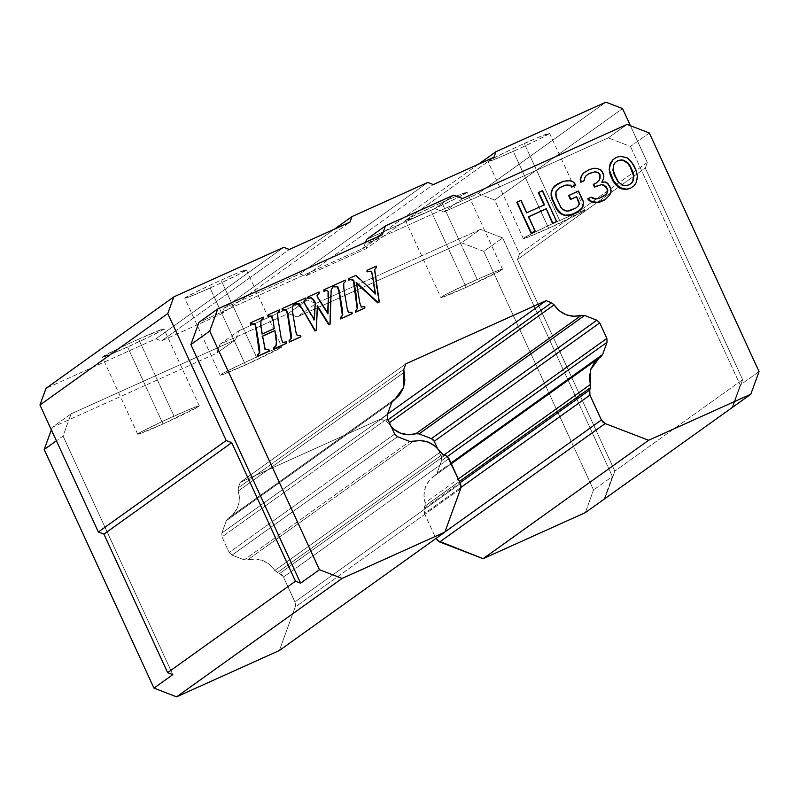 <?xml version="1.0" encoding="UTF-8"?>
<svg xmlns="http://www.w3.org/2000/svg" width="799" height="799" viewBox="0 0 799 799"><rect width="100%" height="100%" fill="white"/><g stroke="black" fill="none" stroke-linecap="round" stroke-linejoin="round"><path stroke-width="0.6" stroke-dasharray="4 3" d="M163.016 423.969C145.048 431.969 136.779 435.215 138.197 433.697C139.735 432.269 159.071 422.781 174.012 416.099L138.617 339.136A33.908 1.298 155.3 0 0 102.312 357.243A33.908 1.298 155.3 0 0 127.62 347.006L163.016 423.969L138.297 434.187L142.352 431.29L162.467 421.403L189.703 409.268L196.894 406.441L198.831 406.371L163.016 423.969L127.62 347.006A33.908 1.298 155.3 0 0 163.925 328.898A33.908 1.298 155.3 0 0 138.617 339.136L174.012 416.099C191.98 408.099 200.249 404.853 198.831 406.371C197.293 407.79 177.957 417.288 163.016 423.969M137.698 434.197L138.197 433.697M245.493 364.963C227.525 372.963 219.246 376.209 220.674 374.691C222.212 373.263 241.538 363.765 256.489 357.093L221.083 280.129A33.908 1.298 155.3 0 0 184.779 298.237A33.908 1.298 155.3 0 0 210.087 288L245.493 364.963L220.774 375.18L224.819 372.284L244.943 362.396L272.179 350.252L279.37 347.435L281.308 347.365L245.493 364.963L210.087 288A33.908 1.298 155.3 0 0 246.392 269.892A33.908 1.298 155.3 0 0 221.083 280.129L256.489 357.093C274.447 349.083 282.726 345.847 281.308 347.365C279.76 348.783 260.434 358.282 245.493 364.963M184.779 298.237L194.177 294.931L216.11 285.253L237.742 274.886L246.392 269.892L237.003 273.198L215.071 282.876L193.438 293.243L184.779 298.237L220.174 375.2L220.674 374.691M466.197 287.33C448.229 295.33 439.959 298.576 441.378 297.058C442.916 295.63 462.241 286.132 477.193 279.46L441.787 202.497A33.908 1.298 155.3 0 0 405.483 220.604A33.908 1.298 155.3 0 0 430.791 210.367L466.197 287.33L441.477 297.548L445.522 294.651L465.647 284.764L492.883 272.619L500.074 269.802L502.012 269.732L466.197 287.33L430.791 210.367A33.908 1.298 155.3 0 0 467.095 192.259A33.908 1.298 155.3 0 0 441.787 202.497L477.193 279.46C495.15 271.45 503.43 268.214 502.012 269.732C500.464 271.151 481.138 280.649 466.197 287.33M405.483 220.604L440.888 297.558L441.378 297.058M548.663 228.314C530.706 236.324 522.426 239.57 523.844 238.052C525.382 236.624 544.718 227.126 559.66 220.454L524.264 143.49A33.908 1.298 155.3 0 0 487.959 161.588A33.908 1.298 155.3 0 0 513.268 151.361L548.663 228.314L523.954 238.541L527.999 235.645L548.114 225.757L575.36 213.613L582.551 210.796L584.478 210.716L548.663 228.314L513.268 151.361A33.908 1.298 155.3 0 0 549.572 133.253A33.908 1.298 155.3 0 0 524.264 143.49L559.66 220.454C577.627 212.444 585.897 209.198 584.478 210.716C582.94 212.144 563.615 221.643 548.663 228.314M487.959 161.588L497.348 158.282L519.29 148.614L540.923 138.247L549.572 133.253L540.184 136.559L518.241 146.227L496.608 156.594L487.959 161.588L523.355 238.551L523.844 238.052M613.362 165.163L612.643 170.237L613.822 174.452L618.366 182.681L622.701 185.468L625.198 185.927L629.063 184.869L625.198 185.927L622.701 185.468L618.366 182.681L618.776 182.382L618.366 182.681L615.929 179.036L613.822 174.452L612.643 170.237L613.362 165.163L614.651 162.996L613.362 165.163M617.517 160.919L614.651 162.996L617.517 160.919M279.7 573.502L277.323 572.593L442.816 454.182L277.323 572.593L274.786 570.486L279.7 573.502L445.193 455.1L279.7 573.502L283.475 577.058L448.968 458.646L283.475 577.058L281.927 574.91L279.7 573.502M244.244 559.859L232 555.145L397.493 436.733L232 555.145L229.163 552.479L232 555.145L244.244 559.859L247.5 559.979L412.993 441.567L247.5 559.979L244.244 559.859L409.737 441.447L244.244 559.859M392.938 400.559L229.653 517.382A23.99 23.511 54.4 0 1 228.354 518.251L393.278 400.249L228.354 518.251L226.317 520.748L221.842 533.063L222.012 536.928L221.842 533.063L387.335 414.651L221.842 533.063L226.317 520.748L391.81 402.346L226.317 520.748L228.065 518.441L393.567 400.029M451.315 463.75L433.717 476.334A23.99 23.511 54.4 0 1 435.065 475.445L600.558 357.033L435.065 475.445L437.113 472.928L441.557 460.693L441.388 456.828L441.557 460.693L447.42 456.499L441.557 460.693L437.113 472.928L450.976 463.011L437.113 472.928L435.065 475.445L600.848 356.843M437.452 540.563L435.904 538.416L444.923 531.964L435.904 538.416L424.459 513.517L423.83 510.951L425.148 502.721L425.088 505.997L459.445 481.417L425.088 505.997L424.229 508.364L460.054 482.736L424.229 508.364L424.459 513.517L460.983 487.39L424.459 513.517L435.944 538.496M460.653 488.698L295.151 607.1L294.921 601.947L460.424 483.545L294.921 601.947L283.475 577.058L294.921 601.947L295.55 604.513L295.151 607.1L460.653 488.698M440.289 452.074L274.786 570.486A23.99 23.511 54.4 0 0 247.5 559.979L255.191 558.98L262.841 560.558L269.623 564.533L274.786 570.486L440.289 452.074M394.656 434.067L229.163 552.479L222.012 536.928L387.505 418.516L222.012 536.928L229.163 552.479L394.656 434.067M228.354 518.251L234.137 513.158L237.952 506.436L239.37 498.786L238.242 491.035L403.735 372.634L238.242 491.035L238.302 487.77L238.242 491.035A23.99 23.511 54.4 0 1 229.653 517.382M403.805 369.368L238.302 487.77L240.299 482.296L405.792 363.885L240.299 482.296L380.604 419.056L386.087 421.173L388.074 419.745L386.087 421.173L388.614 423.27L386.087 421.173L380.604 419.056L387.535 414.102L380.604 419.056L240.299 482.296L238.302 487.77L403.805 369.368M389.423 422.681L388.614 423.27A23.99 23.511 54.4 0 0 391.35 426.886L388.614 423.27L389.423 422.681M441.388 456.828L444.294 454.751L441.388 456.828L437.512 448.419L441.388 456.828M435.065 475.445L429.253 480.539L425.428 487.28L424.009 494.951L425.148 502.721L458.326 478.981L425.148 502.721A23.99 23.511 54.4 0 1 433.717 476.334M274.586 328.419L261.812 334.292L260.484 326.132L260.544 320.779L262.102 319.26L260.544 320.779L260.484 326.132L261.812 334.292L274.586 328.419M279.211 309.912L267.785 315.166L279.211 309.912M278.991 311.49L278.791 310.212L278.991 311.49L277.303 313.208L278.991 311.49M277.902 318.172L277.303 313.208L277.902 318.172M281.138 337.957L277.483 318.471L281.138 337.957M282.676 342.312L280.729 338.257L282.676 342.312M286.402 341.882L282.267 342.601L286.402 341.882M286.192 343.46L285.992 342.172L286.192 343.46M274.826 346.986L273.478 347.815L274.826 346.986M264.129 345.617L262.172 336.379L264.129 345.617M265.258 349.582L264.839 349.882L263.72 345.917L264.839 349.882L265.258 349.582M268.973 349.732L264.839 349.882L268.973 349.732M268.754 351.32L268.554 350.032L268.754 351.32M258.267 354.496L259.345 352.818M263.28 317.093L250.417 322.996L263.28 317.093M263.071 318.671L262.871 317.383L263.071 318.671M289.657 340.374L289.058 340.793L289.657 340.374M294.052 303.221L282.047 308.744L294.052 303.221M293.842 304.809L293.642 303.52L293.842 304.809L291.945 306.776L293.842 304.809M292.534 311.58L291.945 306.776L292.534 311.58M295.77 331.365L292.114 311.88L295.77 331.365M297.228 335.46L295.35 331.655L297.228 335.46M300.664 335.45L296.819 335.75L300.664 335.45M300.454 337.028L300.254 335.75L300.454 337.028M313.987 319.161L313.937 320.059L314.347 319.76L313.937 320.059L303.82 302.951L303.91 300.913L305.667 299.475L305.468 298.187L294.571 303.101L305.877 297.897L305.667 299.475L303.91 300.913L303.82 302.951L304.239 302.651L304.339 304.01L305.657 305.238L305.248 305.538L313.937 320.059L313.987 319.161M319.041 291.965L307.735 297.168L319.041 291.965M318.831 293.543L318.631 292.254L318.831 293.543L316.784 295.39L318.831 293.543M317.413 296.799L316.993 297.088L316.784 295.39L316.993 297.088L317.413 296.799M317.932 297.777L316.993 297.088L317.932 297.777M319.101 299.635L317.523 298.067L319.101 299.635M328.019 313.468L327.61 313.767L318.691 299.925L327.61 313.767L328.019 313.468M327.63 312.858L327.61 313.767L327.63 312.858M332.724 285.792L323.595 290.017L332.724 285.792M332.923 287.081L332.504 287.38L332.304 286.092L332.504 287.38L332.923 287.081M331.166 289.957L332.504 287.38L331.166 289.957M330.876 294.751L330.756 290.257L330.876 294.751M329.677 324.444L330.456 295.041L329.677 324.444M317.463 305.867L317.423 306.756L317.463 305.867M315.895 330.656L317.053 306.167L315.895 330.656M340.993 317.233L340.394 317.652L340.993 317.233M345.388 280.089L333.383 285.603L345.388 280.089M345.178 281.667L344.978 280.379L345.178 281.667L343.28 283.645L345.178 281.667M343.86 288.449L343.28 283.645L343.86 288.449M347.106 308.224L343.45 288.739L347.106 308.224M348.564 312.319L348.154 312.619L346.686 308.524L348.154 312.619L348.564 312.319M351.999 312.309L348.154 312.619L351.999 312.309M351.79 313.897L351.59 312.609L351.79 313.897M355.875 310.541L357.193 308.584M355.984 275.315L348.274 278.891L355.984 275.315M375.49 293.822L355.565 275.605L375.49 293.822M374.951 293.303L375.081 294.112L374.951 293.303M376.349 266.127L366.751 270.571L376.349 266.127M376.139 267.715L375.939 266.427L376.139 267.715L374.272 269.802L376.139 267.715M376.099 282.566L374.272 269.802L376.099 282.566M378.876 302.272L375.68 282.866L378.876 302.272M356.454 282.506L356.584 283.305L356.454 282.506M359.75 302.531L356.044 282.806L359.75 302.531M361.298 307.036L359.33 302.821L361.298 307.036M364.734 306.576L360.888 307.335L364.734 306.576M364.524 308.154L364.324 306.866L364.524 308.154M521.048 200.339L516.843 202.337L521.048 200.339M526.771 212.784L526.351 213.073L520.628 200.629L526.351 213.073L526.771 212.784M544.449 204.814L526.351 213.073L544.449 204.814M542.521 190.661L538.316 192.659L542.521 190.661M556.264 221.742L542.102 190.951L556.264 221.742M534.791 231.42L528.159 217.008L534.791 231.42M583.62 203.765L583.05 200.859L582.641 201.158L578.116 191.331L568.648 195.595L578.536 191.031L578.116 191.331L583.62 203.765M582.301 207.52L583.21 204.055L582.301 207.52M580.374 209.967L581.892 207.82L580.374 209.967M577.108 212.344L579.964 210.267L577.108 212.344M563.365 181.263L557.263 184.12L563.365 181.263M566.821 180.494L562.945 181.563L566.821 180.494M569.947 180.664L566.411 180.794L569.947 180.664M573.682 182.152L569.537 180.964L573.682 182.152M575.41 185.438L573.273 182.442L575.41 185.438M557.263 189.553L559.07 188.055L557.263 189.553M555.964 191.71L556.843 189.842L555.964 191.71M555.605 194.247L555.555 192.01L555.605 194.247M556.184 197.153L555.195 194.547L556.184 197.153M560.698 206.981L555.764 197.443L560.698 206.981M562.536 209.318L560.289 207.271L562.536 209.318M564.703 210.706L562.126 209.608L564.703 210.706M567.2 211.166L564.294 211.006L567.2 211.166M570.027 210.676L566.791 211.455L570.027 210.676M575.709 208.12L569.617 210.976L575.709 208.12M609.457 195.286L610.756 193.118L610.426 188.624L607.39 183.67L605.223 182.282L601.457 182.392L603.085 179.286L603.445 176.749L602.266 172.534L600.429 170.207L596.693 168.719L593.567 168.549L588.843 169.887L583.46 173.103L587.994 170.167L593.977 168.259L597.113 168.429L600.838 169.907L600.429 170.207L602.676 172.244L602.865 173.852L603.285 173.553L603.854 176.459L603.495 178.996L601.457 182.392L605.632 181.982L607.799 183.38L609.228 186.007L609.637 185.718L610.426 188.624L610.845 188.334L611.115 190.581L609.457 195.286M607.54 197.733L609.048 195.575L607.54 197.733M604.903 199.82L607.13 198.022L604.903 199.82M591.26 197.153L587.694 198.881L591.26 197.153M592.498 198.182L590.851 197.453L592.498 198.182M594.366 198.921L592.079 198.482L594.366 198.921M595.924 199.011L593.947 199.221L595.924 199.011M599.39 198.242L595.515 199.301L599.39 198.242M603.175 196.534L598.97 198.532L603.175 196.534M596.214 183.061L593.277 184.499L596.214 183.061M586.017 175.8L588.454 174.012L586.017 175.8M584.718 177.967L585.597 176.1L584.718 177.967M583.949 180.794L584.309 178.257L583.949 180.794M616.419 157.353L612.513 160.01L616.419 157.353M620.513 156.294L616.009 157.643L620.513 156.294M624.568 156.844L620.094 156.594L624.568 156.844M627.365 157.952L624.159 157.133L627.365 157.952M629.842 160L626.955 158.242L629.842 160M631.37 161.678L629.422 160.299L631.37 161.678M633.507 164.674L630.96 161.977L633.507 164.674M636.224 170.567L635.814 170.866L633.098 164.964L635.814 170.866L636.224 170.567M637.093 174.132L635.814 170.866L637.093 174.132M637.372 176.379L636.683 174.422L637.372 176.379M637.312 179.565L636.953 176.669L637.312 179.565M636.324 182.382L636.903 179.865L636.324 182.382M633.657 186.067L635.904 182.681L633.657 186.067M279.37 650.516L295.151 607.1L279.37 650.516M365.592 242.267L363.425 248.229L382.262 234.756L363.425 248.229L198.951 322.357L363.425 248.229L365.592 242.267M462.601 198.542L443.775 212.025L434.876 208.599L453.702 195.126L434.876 208.599L366.661 239.34L434.876 208.599L443.775 212.025L462.601 198.542M351.081 279.68L348.494 280.169M371.505 272.998L370.686 271.52M328.019 296.878L327.72 291.705L326.322 290.646M300.913 307.485L297.627 303.76L294.771 304.389M272.829 320.569L271.38 316.304L268.015 316.444M255.82 328.229L254.452 324.034M549.572 133.253L584.968 210.217L584.478 210.716M467.105 192.259L457.707 195.565L435.775 205.233L414.142 215.61L405.483 220.594L414.881 217.288L436.813 207.62L458.446 197.253L467.105 192.259L502.501 269.223L502.012 269.732M478.421 164.244L368.139 243.156L366.112 248.709L493.952 157.243L366.112 248.709L305.478 276.035L299.925 273.897L427.755 182.432L299.925 273.897L224.129 308.054L222.102 313.617L349.942 222.152L222.102 313.617L161.468 340.943L155.915 338.806L283.745 247.34L155.915 338.806L46.012 388.334L155.915 338.806L161.468 340.943L289.308 249.478L161.468 340.943L222.102 313.617L224.129 308.054L334.411 229.153L224.129 308.054L299.925 273.897L305.478 276.035L433.318 184.579L305.478 276.035L366.112 248.709L368.139 243.156L478.421 164.244M246.392 269.892L281.797 346.856L281.308 347.365M199.331 405.872L198.831 406.371M219.995 344.279L238.831 330.796L235.595 339.695L216.759 353.168L219.995 344.279L216.759 353.168L52.285 427.295L51.366 429.822L52.285 427.295L71.121 413.822L63.041 436.044L172.784 674.636L63.041 436.044L56.409 440.788L63.041 436.044L71.121 413.822L52.285 427.295L216.759 353.168L235.595 339.695L71.121 413.822L235.595 339.695L238.831 330.796L219.995 344.279L288.209 313.528L297.108 316.953L315.935 303.48L307.046 300.054L288.209 313.528L219.995 344.279M415.84 433.747L419.085 433.877M433.078 439.67L434.237 441.278M585.317 512.628L593.557 489.967L483.814 251.385L461.582 242.826L297.108 316.953L288.209 313.528L307.046 300.054L238.831 330.796L307.046 300.054L315.935 303.48L297.108 316.953L461.582 242.826L480.409 229.353L315.935 303.48L480.409 229.353L461.582 242.826L483.814 251.385L502.651 237.912L480.409 229.353L502.651 237.912L483.814 251.385L593.557 489.967L585.317 512.628M627.075 124.414L608.249 137.887L443.775 212.025L608.249 137.887L627.075 124.414M649.317 132.984L630.481 146.457L608.249 137.887L630.481 146.457L649.317 132.984M759.05 371.565L740.224 385.038L630.481 146.457L740.224 385.038L759.05 371.565M731.984 407.69L740.224 385.038L731.984 407.69M604.144 499.155L612.384 476.494L593.557 489.967L612.384 476.494L502.651 237.912L612.384 476.494L604.144 499.155M647.33 162.457L519.5 253.912L494.721 200.04L622.551 108.584L494.721 200.04L478.042 193.618L605.872 102.162L478.042 193.618L368.139 243.156L478.042 193.618L494.721 200.04L519.5 253.912L647.33 162.457L645.312 168.01L517.472 259.465L519.5 253.912L517.472 259.465L645.312 168.01L647.33 162.457L630.431 125.713L647.33 162.457M138.617 339.136L115.565 349.952L102.302 357.243L121.808 349.592L150.661 336.189L161.778 330.436L163.226 328.938L138.617 339.136M732.633 407.23L742.651 379.655L645.312 168.01L742.651 379.655L732.633 407.23M604.723 498.896L614.821 471.12L742.651 379.655L614.821 471.12L517.472 259.465L614.821 471.12L604.723 498.896M137.708 434.207L102.312 357.243M199.321 405.862L163.925 328.898"/><path stroke-width="1.2" d="M629.063 184.869L631.52 183.081L632.808 180.914L633.527 175.85L630.241 167.051L627.804 163.405L623.47 160.609L620.973 160.15L617.517 160.919L621.382 159.86L617.927 160.629L615.07 162.706L613.772 164.874L613.053 169.937L614.231 174.152L618.776 182.382L623.11 185.178L625.607 185.628L629.073 184.859L631.929 182.781L633.217 180.624L633.937 175.55L630.651 166.751L628.214 163.106L623.879 160.319L620.973 160.15L623.879 160.319L628.214 163.106L627.804 163.405L630.241 167.051L630.651 166.751L632.349 171.635L632.768 171.336L633.937 175.55L633.217 180.624L631.929 182.781L629.063 184.869L625.607 185.628L623.11 185.178L618.776 182.382L616.339 178.736L613.053 169.937L613.772 164.874L615.07 162.706L617.927 160.629L621.382 159.86L623.879 160.319L628.214 163.106L632.768 171.336L633.937 175.55L633.217 180.624L631.929 182.781L629.073 184.859M442.816 454.182L445.193 455.1L448.968 458.646L460.424 483.545L460.653 488.698L444.863 532.114L342.112 578.426L176.619 696.838L342.112 578.436L444.863 532.114L279.37 650.516L444.863 532.114L460.653 488.698L461.043 486.112L460.424 483.545L447.43 456.499L442.816 454.182L435.285 446.271L428.334 442.147L420.474 440.569L409.737 441.447L397.493 436.733L409.737 441.447L412.993 441.567C424.329 438.941 433.428 442.436 440.289 452.074L442.816 454.182M393.847 399.84L391.81 402.346L387.335 414.651L391.81 402.346L399.5 394.926L403.445 388.024L404.863 380.154L403.805 369.368L405.792 363.885L403.805 369.368L403.715 387.255L395.125 398.991L393.557 400.029M419.085 433.877L431.4 438.611L596.893 320.209L584.578 315.465L419.085 433.877L415.84 433.747L581.332 315.335L584.578 315.465L419.085 433.877L431.4 438.611L596.893 320.209L599.729 322.876L434.237 441.278L431.4 438.611L433.078 439.67M600.558 357.033L602.606 354.526L450.976 463.011L602.606 354.526L607.05 342.282L447.42 456.499L607.05 342.282L602.606 354.526L594.885 361.957L590.93 368.868L589.502 376.768L590.591 387.585L459.445 481.417L590.591 387.585L589.722 389.962L590.591 387.585L590.651 369.667L599.25 357.902L600.808 356.873M460.054 482.736L589.722 389.962L460.054 482.736M268.015 316.444L268.204 314.876L268.015 316.444L271.38 316.304L268.424 316.154L268.204 314.876L279.211 309.912L279.41 311.201L277.722 312.908L277.902 318.172L281.138 337.957L282.676 342.312L286.402 341.882L286.601 343.161L274.107 348.793L273.887 347.515L276.414 345.338L276.494 340.044L274.926 330.516L262.581 336.079L265.258 349.582L268.973 349.732L269.173 351.021L258.037 356.044L257.837 354.756L259.755 352.519L259.495 347.715L256.229 327.94L254.861 323.745L251.056 323.975L250.826 322.706L263.28 317.093L263.48 318.382L260.953 320.489L260.893 325.842L262.222 333.992L274.586 328.419L262.222 333.992L260.893 325.842L260.953 320.489L263.48 318.382L263.28 317.093L250.826 322.706L251.056 323.975L254.861 323.745L256.229 327.94L259.495 347.715L259.755 352.519L257.837 354.756L258.037 356.044L269.173 351.021L268.973 349.732L265.258 349.582L262.581 336.079L274.926 330.516L276.494 340.044L276.414 345.338L273.887 347.515L274.107 348.793L286.601 343.161L286.402 341.882L282.676 342.312L281.138 337.957L277.902 318.172L277.722 312.908L279.41 311.201L279.211 309.912L268.204 314.876L268.424 316.154L271.8 316.005L273.238 320.279L274.177 328.719L273.238 320.279L271.8 316.005L271.38 316.304L272.829 320.569M289.468 340.494L291.455 338.107L289.058 340.793L289.468 340.494L289.667 341.782L300.873 336.739L300.664 335.45L297.228 335.46L295.77 331.365L292.534 311.58L292.354 306.486L294.252 304.509L294.052 303.221L282.466 308.444L282.686 309.722L286.332 309.692L287.87 313.677L291.126 333.453L291.455 338.107L289.058 340.793L289.258 342.082L289.667 341.782L289.877 340.224M319.24 293.243L317.193 295.091L317.413 296.799L328.019 313.468L328.439 292.724L328.139 291.405L326.741 290.347L324.264 290.976L324.004 289.727L332.724 285.792L332.923 287.081L331.166 289.957L330.087 324.144L329.208 324.544L317.463 305.867L316.304 330.357L315.415 330.756L301.323 307.196L298.047 303.46L295.181 304.089L294.981 302.801L305.877 297.897L306.077 299.176L304.319 300.614L304.239 302.651L314.347 319.76L315.315 302.501L314.347 319.76L304.239 302.651L304.319 300.614L306.077 299.176L305.877 297.897L294.981 302.801L295.181 304.089L298.047 303.46L299.255 304.299L315.415 330.756L316.304 330.357L317.463 305.867L329.208 324.544L330.087 324.144L331.166 289.957L332.923 287.081L332.724 285.792L324.004 289.727L324.264 290.976L326.741 290.347L328.139 291.405L328.439 292.724L328.019 313.468L317.413 296.799L317.193 295.091L319.24 293.243L319.041 291.965L308.144 296.868L308.344 298.157L311.181 297.588L315.315 302.501L313.937 320.059L315.315 302.501L313.568 299.665L313.158 299.965L314.906 302.801L313.568 299.665L311.181 297.588L310.771 297.887L313.158 299.965L310.771 297.887L311.181 297.588L307.935 298.456L310.771 297.887L307.935 298.456L307.735 297.168L307.935 298.456L308.144 296.868L319.041 291.965L319.24 293.243L318.501 293.732M340.803 317.363L342.781 314.966L340.394 317.652L340.803 317.363L341.003 318.651L352.199 313.598L351.999 312.309L348.564 312.319L347.106 308.224L343.86 288.449L343.69 283.345L345.587 281.368L345.388 280.089L333.802 285.313L334.022 286.581L337.667 286.561L339.205 290.546L342.461 310.322L342.781 314.966L340.394 317.652L340.594 318.941L341.003 318.651L341.213 317.083M355.695 310.651L357.612 308.284L355.285 310.941L355.695 310.651L355.895 311.94L364.933 307.865L364.734 306.576L361.298 307.036L359.75 302.531L356.454 282.506L378.057 302.531L379.295 301.972L374.681 269.513L376.549 267.415L376.349 266.127L367.16 270.272L367.38 271.55L371.106 271.231L371.855 272.559L375.49 293.822L355.984 275.315L348.684 278.601L348.913 279.87L351.49 279.39L353.737 280.239L357.612 308.284L355.285 310.941L355.485 312.229L355.895 311.94L356.094 310.402M531.415 232.829L535.2 231.121L528.578 216.709L546.256 208.739L552.888 223.151L556.673 221.443L542.521 190.661L538.726 192.369L544.449 204.814L526.771 212.784L521.048 200.339L517.253 202.047L531.005 233.128L534.791 231.42L531.415 232.829L516.843 202.337L531.415 232.829M583.62 203.765L583.05 200.859L578.536 191.031L569.058 195.306L570.866 199.231L576.548 196.674L578.955 201.907L579.235 204.164L577.937 206.322L575.709 208.12L570.027 210.676L567.2 211.166L562.536 209.318L560.698 206.981L556.184 197.153L555.964 191.71L559.49 187.755L565.173 185.198L570.496 185.168L572.034 186.846L575.819 185.138L573.682 182.152L569.947 180.664L563.365 181.263L557.682 183.83L552.898 188.354L551.58 192.11L551.52 195.306L552.389 198.861L556.913 208.689L561.517 213.723L565.253 215.211L571.834 214.611L580.374 209.967L582.301 207.52L583.62 203.765L582.301 207.52L577.108 212.344L567.969 215.67L571.425 214.911L564.833 215.5L567.969 215.67L564.833 215.5L561.108 214.022L564.833 215.5L561.108 214.022L558.641 211.975L561.108 214.022L558.641 211.975L559.05 211.675L556.913 208.689L556.494 208.978L558.641 211.975L556.494 208.978L556.913 208.689L552.389 198.861L551.979 199.161L556.494 208.978L551.979 199.161L551.1 195.595L551.979 199.161L551.16 192.409L551.1 195.595L551.16 192.409L552.489 188.644L551.16 192.409L552.489 188.644L554.406 186.197L552.489 188.644L557.682 183.83L554.406 186.197L563.365 181.263L569.947 180.664L573.682 182.152L575.819 185.138L575.41 185.438L571.615 187.146L575.41 185.438L571.615 187.146L572.034 186.846L570.496 185.168L571.615 187.146L570.496 185.168L565.173 185.198L567.59 185.008L565.173 185.198L559.49 187.755L555.964 191.71L556.184 197.153L560.698 206.981L562.536 209.318L567.2 211.166L575.709 208.12L577.937 206.322L575.3 208.409L577.937 206.322L579.235 204.164L577.527 206.621L579.235 204.164L576.548 196.674L578.546 202.207L576.548 196.674L570.456 199.53L576.139 196.963L570.456 199.53L568.648 195.595L570.456 199.53L568.648 195.595L578.536 191.031L583.05 200.859L583.62 203.765M609.457 195.286L610.756 193.118L611.115 190.581L609.637 185.718L605.632 181.982L601.877 182.092L603.495 178.996L603.854 176.459L602.676 172.244L600.838 169.907L597.113 168.429L593.977 168.259L589.263 169.588L583.879 172.814L581.952 175.261L580.633 179.016L581.203 181.922L584.359 180.494L584.718 177.967L586.017 175.8L588.873 173.723L594.856 171.815L597.352 172.274L599.52 173.663L600.069 178.167L599.4 180.045L596.214 183.061L593.687 184.199L594.895 186.826L601.517 184.629L604.014 185.088L606.481 187.136L607.649 191.351L606.032 194.457L599.39 198.242L594.366 198.921L591.26 197.153L588.104 198.581L591.809 201.658L597.432 202.287L605.312 199.52L609.457 195.286L604.903 199.82L599.849 202.097L604.903 199.82L597.023 202.576L599.849 202.097L593.887 202.407L597.023 202.576L591.39 201.957L593.887 202.407L591.39 201.957L589.223 200.559L591.39 201.957L587.694 198.881L589.223 200.559L587.694 198.881L591.26 197.153L595.924 199.011L599.39 198.242L606.032 194.457L602.766 196.824L606.99 193.228L605.622 194.746L606.99 193.228L607.679 189.753L607.24 191.65L607.679 189.753L606.481 187.136L607.27 190.052L606.481 187.136L604.014 185.088L603.595 185.378L606.061 187.435L603.595 185.378L604.014 185.088L601.517 184.629L603.595 185.378L601.517 184.629L594.486 187.116L597.013 185.977L594.486 187.116L593.277 184.499L594.486 187.116L593.277 184.499L596.214 183.061L599.4 180.045L595.804 183.361L599.4 180.045L600.069 178.167L598.99 180.344L600.069 178.167L600.119 174.981L599.649 178.457L600.119 174.981L599.52 173.663L599.709 175.271L599.52 173.663L597.352 172.274L599.11 173.962L597.352 172.274L594.856 171.815L596.943 172.564L594.856 171.815L588.873 173.723L586.017 175.8L584.718 177.967L584.359 180.494L580.793 182.212L583.949 180.794L580.793 182.212L580.214 179.316L580.793 182.212L580.214 179.316L581.542 175.55L580.214 179.316L581.542 175.55L583.46 173.103L581.542 175.55L583.46 173.103L589.263 169.588L593.977 168.259L597.113 168.429L600.838 169.907L603.285 173.553L603.854 176.459L603.495 178.996L601.877 182.092L605.632 181.982L607.799 183.38L610.845 188.334L610.756 193.118L609.457 195.286M609.897 171.366L613.482 180.814L619.625 187.535L626.486 189.193L630.581 188.135L634.066 185.777L636.324 182.382L637.372 176.379L636.224 170.567L633.507 164.674L627.365 157.952L620.513 156.294L616.419 157.353L612.933 159.71L609.687 165.922L609.487 171.655L610.356 175.221L610.776 174.921L609.897 171.366M397.493 436.733L394.656 434.067L387.505 418.516L387.335 414.651L387.505 418.516L394.656 434.067L397.493 436.733M388.074 419.745L551.58 302.761L546.097 300.654L387.535 414.102L546.097 300.654L405.792 363.885L546.097 300.654L551.58 302.761L554.106 304.858L389.423 422.681L554.106 304.858L559.1 310.641L566.032 314.746L573.872 316.334L581.332 315.335C570.037 317.952 560.958 314.456 554.106 304.858L551.58 302.761L388.074 419.745M391.35 426.886A23.99 23.511 54.4 0 0 415.84 433.747L581.332 315.335L584.578 315.465L596.893 320.209L599.729 322.876L606.88 338.416L444.294 454.751L606.88 338.416L607.05 342.282L606.88 338.416L599.729 322.876L434.237 441.278L437.512 448.419L434.237 441.278M458.326 478.981L590.651 384.309L458.326 478.981M589.952 395.115L589.722 389.962L589.332 392.549L589.952 395.115L460.983 487.39L589.952 395.115L601.397 420.004L444.923 531.964L601.397 420.004L589.952 395.115M279.41 311.201L278.751 311.58M274.107 348.793L286.192 343.46L274.107 348.793M273.887 347.515L273.697 349.093L273.887 347.515M276.414 345.338L274.826 346.986L276.414 345.338M276.494 340.044L276.005 345.637L276.494 340.044M274.926 330.516L276.084 340.344L274.926 330.516M262.172 336.379L274.516 330.816L262.172 336.379M258.037 356.044L268.754 351.32L258.037 356.044M257.837 354.756L257.628 356.334L257.418 355.046L258.477 354.357M254.452 324.034L250.636 324.274L250.417 322.996L250.636 324.274L254.861 323.745L256.229 327.94L259.495 347.715L259.755 352.519L258.267 354.496M262.102 319.26L263.071 318.671L262.102 319.26M291.126 333.453L291.036 338.396L291.126 333.453L287.87 313.677L291.126 333.453M286.332 309.692L287.46 313.977L286.332 309.692L282.277 310.012L286.332 309.692M294.252 304.509L292.354 306.486L292.534 311.58L295.77 331.365L297.228 335.46L300.664 335.45L300.873 336.739L289.258 342.082L289.058 340.793L291.036 338.396L287.46 313.977L285.922 309.992L282.277 310.012L282.047 308.744L282.277 310.012L282.466 308.444L294.052 303.221L293.872 304.769M289.258 342.082L300.454 337.028L289.258 342.082M318.302 293.882L318.831 293.543L318.302 293.882M328.439 296.589L327.61 313.767L328.439 296.589M326.322 290.646L323.855 291.275L324.004 289.727L323.855 291.275L326.741 290.347L328.139 291.405L328.019 296.878M317.053 306.167L328.798 324.843L317.053 306.167M301.323 307.196L315.006 331.056L301.323 307.196M294.771 304.389L294.981 302.801L294.771 304.389L298.047 303.46L297.627 303.76L300.913 307.485M306.077 299.176L304.878 299.935M305.088 299.795L305.667 299.475M342.461 310.322L342.372 315.265L342.461 310.322L339.205 290.546L342.461 310.322M337.667 286.561L338.796 290.836L337.667 286.561L333.612 286.881L337.667 286.561M345.587 281.368L343.69 283.345L343.86 288.449L347.106 308.224L348.564 312.319L351.999 312.309L352.199 313.598L340.594 318.941L340.394 317.652L342.372 315.265L338.796 290.836L337.258 286.851L333.612 286.881L333.383 285.603L333.612 286.881L333.802 285.313L345.388 280.089L345.208 281.628M340.594 318.941L351.79 313.897L340.594 318.941M356.434 296.559L357.193 308.584L356.434 296.559L353.737 280.239L356.434 296.559M351.49 279.39L353.328 280.529L351.49 279.39L348.494 280.169L351.49 279.39M348.494 280.169L348.684 278.601L348.494 280.169L348.684 278.601L355.984 275.315L375.49 293.822L372.584 275.495L375.081 294.112L372.584 275.495L371.465 272.898M367.38 271.55L371.106 271.231L367.38 271.55L367.16 270.272L367.38 271.55M370.686 271.52L366.971 271.84L367.16 270.272L376.349 266.127L376.549 267.415L375.5 268.074M376.549 267.415L374.681 269.513L379.295 301.972L377.647 302.821L378.876 302.272L377.647 302.821L356.454 282.506L359.75 302.531L361.298 307.036L364.734 306.576L364.933 307.865L355.485 312.229L364.524 308.154L355.485 312.229L355.285 310.941M356.044 282.806L377.647 302.821L356.044 282.806M516.843 202.337L521.048 200.339L526.771 212.784L544.449 204.814L538.726 192.369L544.039 205.103L538.316 192.659L542.521 190.661L556.673 221.443L552.479 223.45L556.264 221.742L552.479 223.45L546.256 208.739L552.479 223.45L546.256 208.739L528.578 216.709L535.2 231.121L531.005 233.128L516.843 202.337M528.159 217.008L545.847 209.038L528.159 217.008M559.07 188.055L564.753 185.488L559.07 188.055M588.454 174.012L590.98 172.874L588.454 174.012M609.687 165.922L609.218 169.408L610.676 163.106L609.687 165.922M612.933 159.71L610.266 163.395L612.933 159.71L616.419 157.353L620.513 156.294L627.365 157.952L631.37 161.678L636.224 170.567L637.372 176.379L636.324 182.382L634.066 185.777L630.161 188.434L633.657 186.067L630.161 188.434L626.076 189.483L630.161 188.434L626.076 189.483L622.012 188.944L626.076 189.483L619.215 187.835L622.012 188.944L619.215 187.835L615.21 184.1L616.748 185.777L613.482 180.814L613.073 181.113L615.21 184.1L613.073 181.113L610.776 174.921L610.356 175.221L613.073 181.113L610.356 175.221L609.218 169.408L610.266 163.395L612.933 159.71M605.183 423.56L601.397 420.004L602.945 422.152L605.183 423.56L648.618 440.279L750.81 394.217L759.05 371.565L649.317 132.984L627.075 124.414L462.601 198.542L453.702 195.126L462.601 198.542L627.075 124.414L649.317 132.984L759.05 371.565L750.81 394.217L731.984 407.69L750.81 394.217L648.618 440.279L605.183 423.56L439.68 541.962L605.183 423.56M435.904 538.416L439.68 541.962L483.125 558.691L648.618 440.279L483.125 558.691L585.317 512.628L732.633 407.23L585.317 512.628L483.125 558.691L437.452 540.563M176.659 696.808L279.37 650.516L176.659 696.808M385.488 225.867L366.661 239.34L365.592 242.267L366.661 239.34L385.488 225.867L382.262 234.756L385.488 225.867L453.702 195.126L385.488 225.867M319.44 569.707L342.112 578.436L319.44 569.707L300.624 583.18L295.47 581.203L167.63 672.658L172.774 674.646L153.957 688.119L176.619 696.838L153.957 688.119L44.215 449.517L153.957 688.119L172.784 674.646L167.63 672.658L295.47 581.203L231.75 442.666L226.187 440.529L98.357 531.994L103.92 534.131L231.75 442.666L103.92 534.131L167.63 672.658L103.92 534.131L98.357 531.994L226.187 440.529L167.78 313.538L173.842 296.868L283.745 247.34L289.308 249.478L349.942 222.152L351.959 216.599L334.411 229.153L351.959 216.599L427.755 182.432L433.318 184.579L493.952 157.243L495.969 151.69L478.421 164.244L495.969 151.69L605.872 102.162L622.551 108.584L630.431 125.713L622.551 108.584L605.872 102.162L495.969 151.69L493.952 157.243L433.318 184.579L427.755 182.432L351.959 216.599L349.942 222.152L289.308 249.478L283.745 247.34L173.842 296.868L46.012 388.334L173.842 296.868L167.78 313.538L39.95 405.003L167.78 313.538L226.187 440.529L231.75 442.666L295.47 581.203L300.614 583.18L319.45 569.707L209.708 331.106L319.44 569.697M382.262 234.756L217.787 308.883L209.708 331.106L190.871 344.579L300.614 583.18L190.871 344.579L209.708 331.106L217.787 308.883L198.951 322.357L190.871 344.579L198.951 322.357L217.787 308.883L382.262 234.756M357.193 308.584L353.328 280.529L351.081 279.68M259.345 352.818L255.82 328.229M390.951 426.436L393.777 429.193L400.539 433.158L408.159 434.726L415.84 433.747M51.366 429.822L44.215 449.517L56.409 440.788L44.215 449.517L51.366 429.822M46.012 388.334L39.95 405.003L98.357 531.994L39.95 405.003L46.012 388.334M395.026 399.061L392.938 400.559M599.06 358.042L451.315 463.75"/></g></svg>
